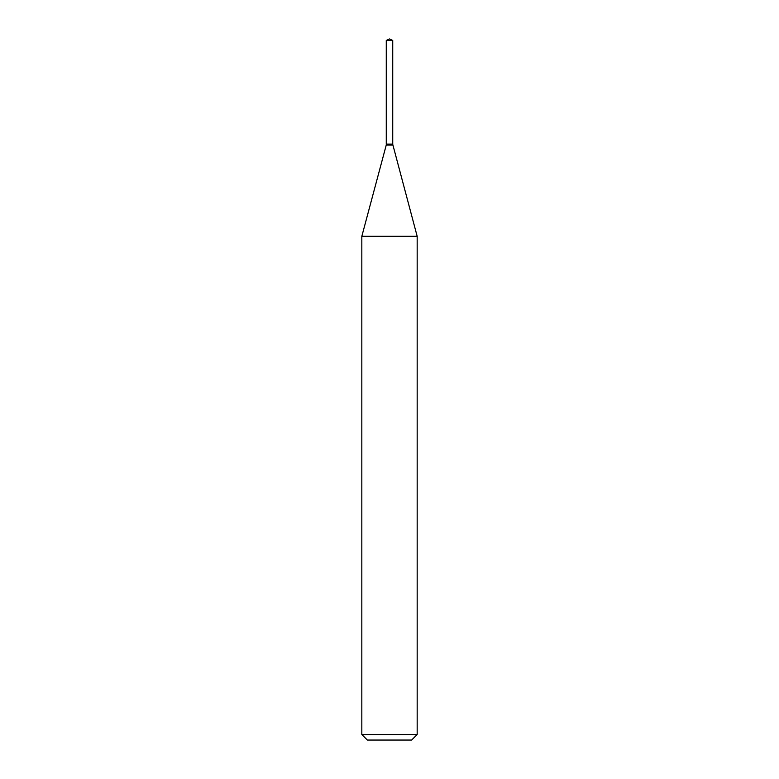 <?xml version="1.0" encoding="UTF-8"?>
<svg xmlns="http://www.w3.org/2000/svg" width="779" height="779" viewBox="0 0 779 779"><rect width="100%" height="100%" fill="white"/><g stroke="black" fill="none" stroke-linecap="round" stroke-linejoin="round"><path stroke-width="1.17" d="M392.733 40.459L386.267 40.459L386.267 144.105L392.733 144.105L392.733 40.459L389.5 38.95L386.267 40.459M386.501 144.105L361.826 236.3L361.826 734.519L417.174 734.519L411.633 740.05L367.367 740.05L361.826 734.519M392.499 144.105L386.267 144.339M392.733 144.339L417.174 236.3L361.826 236.3M417.174 236.3L417.174 734.519M392.733 145.089L386.267 145.089"/></g></svg>
